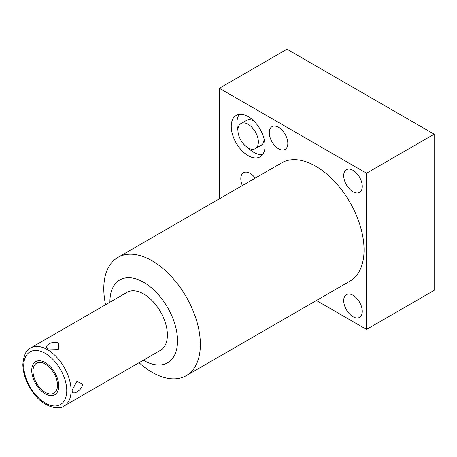 <?xml version="1.0" encoding="UTF-8"?>
<svg xmlns="http://www.w3.org/2000/svg" width="457" height="457" viewBox="0 0 457 457"><rect width="100%" height="100%" fill="white"/><g stroke="black" fill="none" stroke-linecap="round" stroke-linejoin="round"><path stroke-width="0.69" d="M219.36 198.835L219.36 88.27L366.52 173.232L366.52 329.417L316.433 300.495M139.054 362.704A68.287 39.428 -120 0 0 152.078 372.289A68.287 39.428 -120 0 0 186.222 375.671L349.913 281.164A68.287 39.428 -120 0 0 360.384 226.444A68.287 39.428 -120 0 0 315.77 166.262A68.287 39.428 -120 0 0 281.626 162.881L117.935 257.388A68.287 39.428 -120 0 0 103.79 288.653A68.287 39.428 -120 0 0 105.578 304.722M343.715 175.682A13.122 7.575 60 0 1 346.435 169.673A13.122 7.575 60 0 1 356.546 173.192A13.122 7.575 60 0 1 362.275 186.399A13.122 7.575 60 0 1 359.556 192.403A13.122 7.575 60 0 1 349.445 188.89A13.122 7.575 60 0 1 343.715 175.682M343.715 300.632A13.122 7.575 60 0 1 346.435 294.622A13.122 7.575 60 0 1 356.546 298.141A13.122 7.575 60 0 1 362.275 311.343A13.122 7.575 60 0 1 359.556 317.352A13.122 7.575 60 0 1 349.445 313.833A13.122 7.575 60 0 1 343.715 300.632M269.27 132.701A13.122 7.575 60 0 1 271.989 126.692A13.122 7.575 60 0 1 282.1 130.211A13.122 7.575 60 0 1 287.824 143.412A13.122 7.575 60 0 1 285.111 149.422A13.122 7.575 60 0 1 275 145.909A13.122 7.575 60 0 1 269.27 132.701M242.353 185.553A13.122 7.575 60 0 1 240.81 178.744A13.122 7.575 60 0 1 243.53 172.735A13.122 7.575 60 0 1 255.217 178.133M231.236 126.361A23.913 13.807 60 0 1 236.189 115.415A23.913 13.807 60 0 1 254.612 121.819A23.913 13.807 60 0 1 265.049 145.886A23.913 13.807 60 0 1 260.096 156.831A23.913 13.807 60 0 1 241.673 150.422A23.913 13.807 60 0 1 231.236 126.361M186.222 375.671A68.287 39.428 -120 0 0 200.366 344.407A68.287 39.428 -120 0 0 152.078 260.77A68.287 39.428 -120 0 0 117.935 257.388M109.909 302.226A47.819 27.609 60 0 1 109.909 301.831A47.819 27.609 60 0 1 143.721 282.306A47.819 27.609 60 0 1 177.539 340.876A47.819 27.609 60 0 1 143.384 360.202M64.151 405.947L160.458 350.348A33.475 19.325 -120 0 0 167.393 335.021A33.475 19.325 -120 0 0 152.781 301.334A33.475 19.325 -120 0 0 126.983 292.366L30.682 347.966C26.335 349.611 23.724 355.135 22.85 364.537C23.216 375.597 27.46 385.988 35.577 395.722C45.032 407.501 59.376 410.112 64.151 405.947A33.475 19.325 60 0 0 71.086 390.621A33.475 19.325 -120 0 0 56.474 356.934A33.475 19.325 -120 0 0 30.682 347.966M72.223 389.964L76.896 381.332L82.506 384.029C82.574 390.295 71.161 396.882 72.223 389.964M48.551 348.965C42.507 346.874 51.304 340.197 58.833 343.03L58.365 349.239L48.551 348.965M32.995 371.13A17.332 10.008 -120 0 0 40.564 388.57A17.332 10.008 -120 0 0 53.92 393.214A17.332 10.008 -120 0 0 57.508 385.28A17.332 10.008 -120 0 0 49.944 367.839A17.332 10.008 -120 0 0 36.589 363.195A17.332 10.008 -120 0 0 32.995 371.13M219.36 88.27L286.99 49.219L434.15 134.187L366.52 173.232M366.52 329.417L434.15 290.366L434.15 134.187M248.14 147.931A14.458 8.352 60 0 1 238.697 135.186A14.458 8.352 60 0 1 240.913 123.596A14.458 8.352 60 0 1 248.14 124.315A14.458 8.352 60 0 1 257.588 137.06A14.458 8.352 60 0 1 255.372 148.645A14.458 8.352 60 0 1 248.14 147.931M240.913 123.596L246.591 120.317A14.458 8.352 60 0 1 253.824 121.036A14.458 8.352 60 0 1 253.875 121.065M264.049 138.688A14.458 8.352 60 0 1 261.056 145.366L255.372 148.645M237.914 130.274A23.913 13.807 60 0 1 236.915 123.082A23.913 13.807 60 0 1 239.371 114.37M262.592 154.597A23.913 13.807 60 0 1 248.088 147.902M31.727 370.399A19.131 11.042 -120 0 0 40.079 389.644A19.131 11.042 -120 0 0 54.817 394.774A19.131 11.042 -120 0 0 58.776 386.016A19.131 11.042 -120 0 0 50.43 366.765A19.131 11.042 -120 0 0 35.686 361.641A19.131 11.042 -120 0 0 31.727 370.399M66.756 390.621A30.413 17.56 60 0 1 45.254 403.04A30.413 17.56 60 0 1 23.747 365.789A30.413 17.56 -120 0 1 45.254 353.37A30.413 17.56 -120 0 1 66.756 390.621"/></g></svg>
